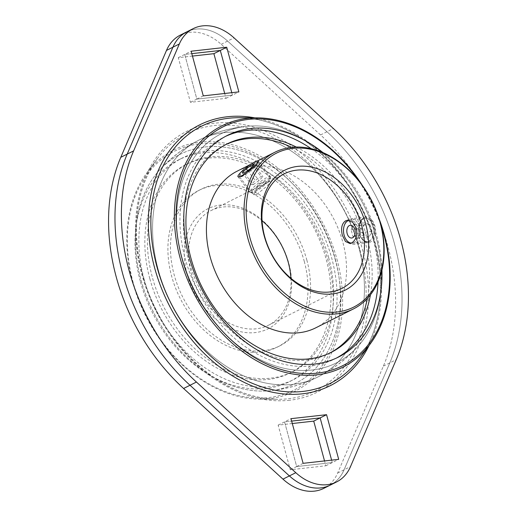 <?xml version="1.0" encoding="UTF-8"?>
<svg xmlns="http://www.w3.org/2000/svg" width="517" height="517" viewBox="0 0 517 517"><rect width="100%" height="100%" fill="white"/><g stroke="black" fill="none" stroke-linecap="round" stroke-linejoin="round"><path stroke-width="0.39" stroke-dasharray="2.58 1.94" d="M336.877 258.985A134.995 99.968 -116.6 0 1 259.676 399.143A134.995 99.968 -116.6 0 1 132.578 281.862A134.995 99.968 -116.6 0 1 146.479 173.453A134.995 99.968 -116.6 0 1 250.041 150.983A134.995 99.968 -116.6 0 1 336.877 258.985M335.178 259.418A133.573 98.915 -116.6 0 1 268.569 397.599A133.573 98.915 -116.6 0 1 133.031 282.049A133.573 98.915 -116.6 0 1 199.633 143.875A133.573 98.915 -116.6 0 1 335.178 259.418M292.299 423.52L278.14 425.11L290.276 469.772L325.859 465.785L324.534 460.931M192.466 56.069L178.307 57.652L190.437 102.314L226.019 98.333L224.701 93.48M180.401 35.066A49.16 36.403 -116.6 0 1 221.192 44.3L320.572 134.956A179.548 132.959 -116.6 0 1 383.375 366.12L337.672 473.016A49.16 36.403 -116.6 0 1 323.765 488.378M303.111 463.329L296.693 466.547L284.557 421.885L291.64 421.096L284.557 421.885L296.693 466.547L332.276 462.566L296.693 466.547L290.276 469.772M278.14 425.11L290.981 418.667M331.617 460.136L332.276 462.566L331.617 460.136M325.859 465.785L338.693 459.348M203.278 95.878L196.861 99.096L184.724 54.434L191.801 53.639L184.724 54.434L196.861 99.096L232.443 95.115L196.861 99.096L190.437 102.314M178.307 57.652L191.141 51.215M231.784 92.685L232.443 95.115L231.784 92.685M226.019 98.333L238.86 91.89M330.182 485.159A49.16 36.403 63.4 0 0 344.089 469.798L389.799 362.895A179.548 132.959 63.4 0 0 326.99 131.738L227.609 41.082A49.16 36.403 63.4 0 0 186.818 31.841A49.16 36.403 -116.6 0 1 227.609 41.082L326.99 131.738A179.548 132.959 -116.6 0 1 389.799 362.895L344.089 469.798A49.16 36.403 -116.6 0 1 330.182 485.159M292.7 384.37A132.526 98.14 -116.6 0 1 163.656 286.36A132.526 98.14 -116.6 0 1 199.09 140.036A132.526 98.14 -116.6 0 1 224.3 132.63A132.526 98.14 -116.6 0 1 353.344 230.64A132.526 98.14 -116.6 0 1 317.91 376.964A132.526 98.14 -116.6 0 1 292.7 384.37A132.526 98.14 63.4 0 0 317.91 376.964A132.526 98.14 63.4 0 0 353.344 230.64A132.526 98.14 63.4 0 0 224.3 132.63A132.526 98.14 63.4 0 0 199.09 140.036A132.526 98.14 63.4 0 0 163.656 286.36A132.526 98.14 63.4 0 0 292.7 384.37M204.861 146.996A128.248 94.973 -116.6 0 1 334.997 257.938A128.248 94.973 -116.6 0 1 271.05 390.613A128.248 94.973 -116.6 0 1 269.396 390.781A128.248 94.973 -116.6 0 1 153.064 311.383A128.248 94.973 -116.6 0 1 158.997 170.662A128.248 94.973 -116.6 0 1 204.861 146.996A128.248 94.973 -116.6 0 1 334.997 257.938A128.248 94.973 -116.6 0 1 271.05 390.613A128.248 94.973 -116.6 0 1 269.396 390.781A128.248 94.973 -116.6 0 1 153.064 311.383A128.248 94.973 -116.6 0 1 158.997 170.662A128.248 94.973 -116.6 0 1 204.861 146.996M144.146 279.303A123.977 91.806 63.4 0 0 293.533 379.62A123.977 91.806 63.4 0 0 331.765 258.3A123.977 91.806 63.4 0 0 182.378 157.989A123.977 91.806 63.4 0 0 144.146 279.303M140.294 281.235A123.977 91.806 -116.6 0 1 178.527 159.915A123.977 91.806 -116.6 0 1 327.914 260.232A123.977 91.806 -116.6 0 1 289.682 381.552A123.977 91.806 -116.6 0 1 140.294 281.235M376.085 237.329A128.248 94.973 -116.6 0 1 358.003 346.338A128.248 94.973 -116.6 0 1 312.139 370.004A128.248 94.973 -116.6 0 1 182.003 259.062A128.248 94.973 -116.6 0 1 245.95 126.387A128.248 94.973 -116.6 0 1 247.604 126.219A128.248 94.973 -116.6 0 1 376.085 237.329M296.338 147.067A116.493 86.268 -116.6 0 1 367.193 238.331A116.493 86.268 -116.6 0 1 370.443 294.813M329.982 352.956A116.493 86.268 -116.6 0 1 328.702 353.615A116.493 86.268 -116.6 0 1 188.33 259.353A116.493 86.268 -116.6 0 1 224.249 145.355A116.493 86.268 -116.6 0 1 225.541 144.721M291.73 147.358A116.493 86.268 -116.6 0 1 364.627 239.617A116.493 86.268 -116.6 0 1 367.451 298.335M237.187 171.146A87.638 64.896 -116.6 0 1 342.79 242.059A87.638 64.896 -116.6 0 1 315.764 327.823M359.483 233.69L360.872 237.251L364.892 241.42L369.655 241.29L374.45 235.338L374.89 225.961L370.01 219.001L363.464 218.497L359.334 224.165L359.483 233.69A12.828 8.317 83.6 0 1 365.758 217.082A12.828 8.317 83.6 0 1 374.89 225.961A12.828 8.317 83.6 0 1 368.615 242.57A12.828 8.317 83.6 0 1 359.483 233.69M369.319 241.006A11.671 7.568 83.6 0 1 367.606 241.517A11.671 7.568 83.6 0 1 360.588 236.721A11.671 7.568 83.6 0 1 359.231 224.559A11.671 7.568 83.6 0 1 363.302 218.84A11.671 7.568 83.6 0 1 365.015 218.329A11.671 7.568 83.6 0 1 373.623 227.726A11.671 7.568 83.6 0 1 369.319 241.006M290.916 278.275A64.127 47.486 -116.6 0 1 268.517 325.212A64.127 47.486 -116.6 0 1 191.251 273.325A64.127 47.486 -116.6 0 1 211.026 210.574A64.127 47.486 -116.6 0 1 262.035 220.694M256.787 194.45L266.766 186.275L271.884 180.562L269.066 181.661L257.957 188.369L253.408 194.819L256.787 194.45M187.148 274.495A67.145 49.722 -116.6 0 1 220.63 205.029A67.145 49.722 -116.6 0 1 288.764 263.114A67.145 49.722 -116.6 0 1 255.282 332.58A67.145 49.722 -116.6 0 1 187.148 274.495M254.971 163.378A11.671 1.99 -37.6 0 0 244.431 170.817A11.671 1.99 -37.6 0 0 239.591 176.904A11.671 1.99 -37.6 0 0 239.94 177.072A11.671 1.99 -37.6 0 0 242.686 176.174A11.671 1.99 -37.6 0 0 252.49 169.376A11.671 1.99 -37.6 0 0 258.138 163.036A11.671 1.99 -37.6 0 0 258.067 162.655A11.671 1.99 -37.6 0 0 254.971 163.378M242.311 176.097L239.209 176.988L240.424 172.743L254.946 162.939L258.293 161.937L258.138 163.036M304.267 261.382A87.638 64.896 -116.6 0 1 277.248 347.14A87.638 64.896 -116.6 0 1 171.644 276.227A87.638 64.896 -116.6 0 1 198.664 190.469A87.638 64.896 -116.6 0 1 304.267 261.382M306.839 260.09A87.638 64.896 -116.6 0 1 279.813 345.854A87.638 64.896 -116.6 0 1 174.21 274.941A87.638 64.896 -116.6 0 1 201.236 189.177A87.638 64.896 -116.6 0 1 306.839 260.09M328.67 257.647A116.493 86.268 -116.6 0 1 292.751 371.645A116.493 86.268 -116.6 0 1 152.373 277.383A116.493 86.268 -116.6 0 1 188.298 163.385A116.493 86.268 -116.6 0 1 328.67 257.647M149.807 278.669A116.493 86.268 -116.6 0 1 185.732 164.671A116.493 86.268 -116.6 0 1 326.104 258.933A116.493 86.268 -116.6 0 1 290.179 372.938A116.493 86.268 -116.6 0 1 149.807 278.669M359.709 227.661A12.828 8.317 83.6 0 1 353.428 244.27A12.828 8.317 83.6 0 1 345.718 238.996A12.828 8.317 83.6 0 1 344.296 235.39A12.828 8.317 83.6 0 1 344.219 225.625A12.828 8.317 83.6 0 1 350.578 218.781A12.828 8.317 83.6 0 1 359.709 227.661M348.917 220.352A11.516 7.464 83.6 0 1 357.932 228.165A11.516 7.464 83.6 0 1 351.373 243.093M353.951 224.061L358.759 225.645L360.672 232.676L357.777 238.124L352.969 236.54L351.056 229.509L353.951 224.061L365.273 222.795L362.378 228.243L364.291 235.274L369.099 236.857L371.994 231.409L370.082 224.378L365.273 222.795M370.082 224.378L358.759 225.645M371.994 231.409L360.672 232.676M369.099 236.857L357.777 238.124M364.291 235.274L352.969 236.54M362.378 228.243L351.056 229.509M267.909 180.666A12.828 2.191 -37.6 0 0 270.443 177.118A12.828 2.191 -37.6 0 0 270.359 176.698A12.828 2.191 -37.6 0 0 263.179 179.722A12.828 2.191 -37.6 0 0 252.503 188.395A12.828 2.191 -37.6 0 0 250.054 192.363A12.828 2.191 -37.6 0 0 250.435 192.544A12.828 2.191 -37.6 0 0 258.099 188.763A12.828 2.191 -37.6 0 0 267.909 180.666M267.909 182.081A11.516 1.965 -37.6 0 0 270.184 178.895A11.516 1.965 -37.6 0 0 264.42 180.75A11.516 1.965 -37.6 0 0 254.08 189.022A11.516 1.965 -37.6 0 0 252.225 192.751A11.516 1.965 -37.6 0 0 259.101 189.358A11.516 1.965 -37.6 0 0 267.909 182.081M257.143 187.484A6.411 1.092 -37.6 0 0 256.115 188.731A6.411 1.092 -37.6 0 0 258.481 188.595A6.411 1.092 -37.6 0 0 264.846 183.619A6.411 1.092 -37.6 0 0 265.311 181.635A6.411 1.092 -37.6 0 0 257.143 187.484M253.24 184.608L259.043 180.646L262.94 176.588L261.033 176.491L255.23 180.452L251.333 184.511L253.24 184.608L244.237 172.937M250.034 168.975L259.043 180.646M253.931 164.917L262.94 176.588M252.916 165.97L261.033 176.491M247.643 170.61L255.23 180.452M242.331 172.84L251.333 184.511M245.95 126.387A128.248 94.973 63.4 0 0 182.003 259.062A128.248 94.973 63.4 0 0 312.139 370.004A128.248 94.973 63.4 0 0 358.003 346.338A128.248 94.973 63.4 0 0 363.936 205.617A128.248 94.973 63.4 0 0 247.604 126.219A128.248 94.973 63.4 0 0 245.95 126.387M311.234 148.702A123.977 91.806 -116.6 0 1 372.854 237.697A123.977 91.806 -116.6 0 1 378.037 281.894M336.535 358.016A123.977 91.806 -116.6 0 1 334.622 359.011A123.977 91.806 -116.6 0 1 185.235 258.7A123.977 91.806 -116.6 0 1 223.467 137.38A123.977 91.806 -116.6 0 1 225.406 136.443M381.94 270.061A123.977 91.806 63.4 0 0 376.706 235.765A123.977 91.806 63.4 0 0 323.054 152.651M379.103 218.775A134.995 99.968 63.4 0 0 362.462 185.597M380.667 224.191A133.573 98.915 63.4 0 0 359.057 181.105M360 249.982A143.804 106.489 -116.6 0 1 288.299 398.749A143.804 106.489 -116.6 0 1 277.765 399.286A143.804 106.489 -116.6 0 1 142.375 274.346A143.804 106.489 -116.6 0 1 157.181 158.868A143.804 106.489 -116.6 0 1 214.083 125.586A143.804 106.489 -116.6 0 1 360 249.982M289.714 400.236A145.839 107.995 -116.6 0 1 141.729 274.075A145.839 107.995 -116.6 0 1 214.445 123.208A145.839 107.995 -116.6 0 1 362.43 249.368A145.839 107.995 -116.6 0 1 289.714 400.236M337.672 473.016L350.513 466.58M383.375 366.12L396.216 359.677M320.572 134.956L333.413 128.513M221.192 44.3L234.033 37.857M359.819 358.132A143.804 106.489 63.4 0 0 374.625 242.654A143.804 106.489 63.4 0 0 239.235 117.714C283.394 117.327 333.478 153.323 359.522 204.622C387.543 257.117 387.504 321.813 359.819 358.132M369.022 345.589A145.839 107.995 63.4 0 0 361.454 206.865A145.839 107.995 63.4 0 0 254.797 117.837M259.676 399.143L277.765 399.286C232.094 399.757 180.22 361.099 154.9 307.247C129.366 255.695 130.465 194.024 157.181 158.868L146.479 173.453M272.304 390.484C288.305 388.668 303.505 384.163 317.91 376.964C333.194 369.267 346.558 359.057 358.003 346.338C334.842 371.555 306.277 386.27 272.304 390.484L269.396 390.781L272.304 390.484M199.09 140.036C183.806 147.733 170.442 157.944 158.997 170.662C182.158 145.445 210.723 130.73 244.696 126.516C228.695 128.332 213.495 132.837 199.09 140.036M178.527 159.915L182.378 157.989M289.682 381.552L293.533 379.62M247.604 126.219L244.696 126.516L247.604 126.219M224.249 145.355L226.821 144.062M360.588 236.721L360.872 237.251M359.231 224.559L359.334 224.165M367.606 241.517L349.925 243.501M211.026 210.574L284.434 173.757M239.591 176.904L253.408 194.819M239.94 177.072L239.209 176.988M258.067 162.655L271.884 180.562M365.015 218.329L347.334 220.307M277.248 347.14L279.813 345.854M185.732 164.671L188.298 163.385M290.179 372.938L292.751 371.645M198.664 190.469L201.236 189.177M268.517 325.212L341.931 288.396M250.467 164.484L257.712 160.852M328.702 353.615L331.268 352.329M368.615 242.57L353.428 244.27M345.369 238.343L345.718 238.996M344.025 226.343L344.219 225.625M365.758 217.082L350.578 218.781M258.287 161.046L270.359 176.698M270.184 178.895L270.443 177.118M265.311 181.635L259.418 183.509L256.115 188.731M252.225 192.751L250.435 192.544M237.975 176.711L250.054 192.363M227.318 135.448L223.467 137.38M338.473 357.085L334.622 359.011"/><path stroke-width="0.78" d="M324.534 460.931L313.722 421.122L292.299 423.52M224.701 93.48L213.889 53.671L192.466 56.069M336.599 481.934L323.765 488.378A49.16 36.403 -116.6 0 1 282.967 479.143L183.587 388.487A179.548 132.959 -116.6 0 1 120.784 157.323L166.487 50.42A49.16 36.403 -116.6 0 1 180.401 35.066L186.818 31.841A49.16 36.403 63.4 0 0 172.911 47.202L127.201 154.105A179.548 132.959 63.4 0 0 190.01 385.262L289.391 475.918A49.16 36.403 63.4 0 0 330.182 485.159A49.16 36.403 -116.6 0 1 289.391 475.918L190.01 385.262A179.548 132.959 -116.6 0 1 127.201 154.105L172.911 47.202A49.16 36.403 -116.6 0 1 186.818 31.841L193.235 28.622A49.16 36.403 63.4 0 0 179.328 43.984L133.625 150.88A179.548 132.959 63.4 0 0 196.428 382.044L295.808 472.7A49.16 36.403 63.4 0 0 336.599 481.934A49.16 36.403 63.4 0 0 350.513 466.58L396.216 359.677A179.548 132.959 63.4 0 0 333.413 128.513L234.033 37.857A49.16 36.403 63.4 0 0 193.235 28.622M291.64 421.096L320.139 417.904L331.617 460.136L320.139 417.904L291.64 421.096M313.722 421.122L326.563 414.686L338.693 459.348L303.111 463.329L290.981 418.667L326.563 414.686M191.801 53.639L220.307 50.453L231.784 92.685L220.307 50.453L191.801 53.639M213.889 53.671L226.724 47.228L238.86 91.89L203.278 95.878L191.141 51.215L226.724 47.228M370.443 294.813A116.493 86.268 -116.6 0 1 331.268 352.329A116.493 86.268 -116.6 0 1 190.896 258.067A116.493 86.268 -116.6 0 1 226.821 144.062A116.493 86.268 -116.6 0 1 296.338 147.067M225.541 144.721A116.493 86.268 -116.6 0 1 291.73 147.358M367.451 298.335A116.493 86.268 -116.6 0 1 329.982 352.956M353.376 308.959A87.638 64.896 -116.6 0 1 247.779 238.046A87.638 64.896 -116.6 0 1 274.798 152.282A87.638 64.896 -116.6 0 1 380.402 223.195A87.638 64.896 -116.6 0 1 353.376 308.959L315.764 327.823A87.638 64.896 -116.6 0 1 210.16 256.91A87.638 64.896 -116.6 0 1 237.187 171.146L250.467 164.484M380.169 222.866A86.126 63.778 -116.6 0 1 337.22 311.964A86.126 63.778 -116.6 0 1 249.827 237.458A86.126 63.778 -116.6 0 1 292.771 148.366A86.126 63.778 -116.6 0 1 380.169 222.866M351.592 242.99L349.925 243.501L345.459 241.491L342.383 235.332C340.703 228.424 341.763 223.583 345.576 220.824L347.334 220.307L352.71 222.213L356.407 228.301C357.551 235.274 355.948 240.166 351.592 242.99M262.035 220.694A64.127 47.486 -116.6 0 1 288.292 262.462A64.127 47.486 -116.6 0 1 290.916 278.275M264.659 236.508A64.127 47.486 -116.6 0 1 284.434 173.757A64.127 47.486 -116.6 0 1 361.7 225.645A64.127 47.486 -116.6 0 1 341.931 288.396A64.127 47.486 -116.6 0 1 264.659 236.508M264.187 235.855A67.145 49.722 -116.6 0 1 297.669 166.39A67.145 49.722 -116.6 0 1 365.803 224.475A67.145 49.722 -116.6 0 1 332.321 293.94A67.145 49.722 -116.6 0 1 264.187 235.855M258.293 161.937L255.837 165.013L242.311 176.097M351.373 243.093A11.516 7.464 83.6 0 1 345.369 238.343A11.516 7.464 83.6 0 1 344.096 235.106A11.516 7.464 83.6 0 1 344.025 226.343A11.516 7.464 83.6 0 1 348.917 220.352M347.159 233.568A6.411 4.155 83.6 0 1 349.356 225.548A6.411 4.155 83.6 0 1 354.862 229.703A6.411 4.155 83.6 0 1 352.665 237.723A6.411 4.155 83.6 0 1 347.159 233.568M255.837 165.013A12.828 2.191 -37.6 0 0 258.287 161.046A12.828 2.191 -37.6 0 0 251.1 164.063A12.828 2.191 -37.6 0 0 240.424 172.743A12.828 2.191 -37.6 0 0 237.975 176.711A12.828 2.191 -37.6 0 0 245.161 173.686A12.828 2.191 -37.6 0 0 255.837 165.013M250.034 168.975L244.237 172.937L242.331 172.84L246.228 168.781L252.031 164.82L253.931 164.917L250.034 168.975M252.031 164.82L252.916 165.97M246.228 168.781L247.643 170.61M362.462 185.597A134.995 99.968 63.4 0 0 257.324 117.857A134.995 99.968 63.4 0 0 180.123 258.015A134.995 99.968 63.4 0 0 266.959 366.017A134.995 99.968 63.4 0 0 370.521 343.547A134.995 99.968 63.4 0 0 384.422 235.138A134.995 99.968 63.4 0 0 379.103 218.775M359.057 181.105A133.573 98.915 63.4 0 0 226.834 125.088A133.573 98.915 63.4 0 0 181.822 257.582A133.573 98.915 63.4 0 0 317.367 373.125A133.573 98.915 63.4 0 0 383.969 234.951A133.573 98.915 63.4 0 0 380.667 224.191M378.037 281.894A123.977 91.806 -116.6 0 1 336.535 358.016M225.406 136.443A123.977 91.806 -116.6 0 1 311.234 148.702M323.054 152.651A123.977 91.806 63.4 0 0 227.318 135.448A123.977 91.806 63.4 0 0 189.086 256.768A123.977 91.806 63.4 0 0 338.473 357.085A123.977 91.806 63.4 0 0 381.94 270.061M282.967 479.143L295.808 472.7M166.487 50.42L179.328 43.984M120.784 157.323L133.625 150.88M183.587 388.487L196.428 382.044M257.324 117.857L239.235 117.714A143.804 106.489 63.4 0 0 228.701 118.251A143.804 106.489 63.4 0 0 157 267.018A143.804 106.489 63.4 0 0 302.917 391.414A143.804 106.489 63.4 0 0 359.819 358.132L370.521 343.547M254.797 117.837A145.839 107.995 63.4 0 0 227.286 116.764A145.839 107.995 63.4 0 0 154.57 267.632A145.839 107.995 63.4 0 0 302.555 393.792A145.839 107.995 63.4 0 0 369.022 345.589M257.712 160.852L274.798 152.282"/></g></svg>
